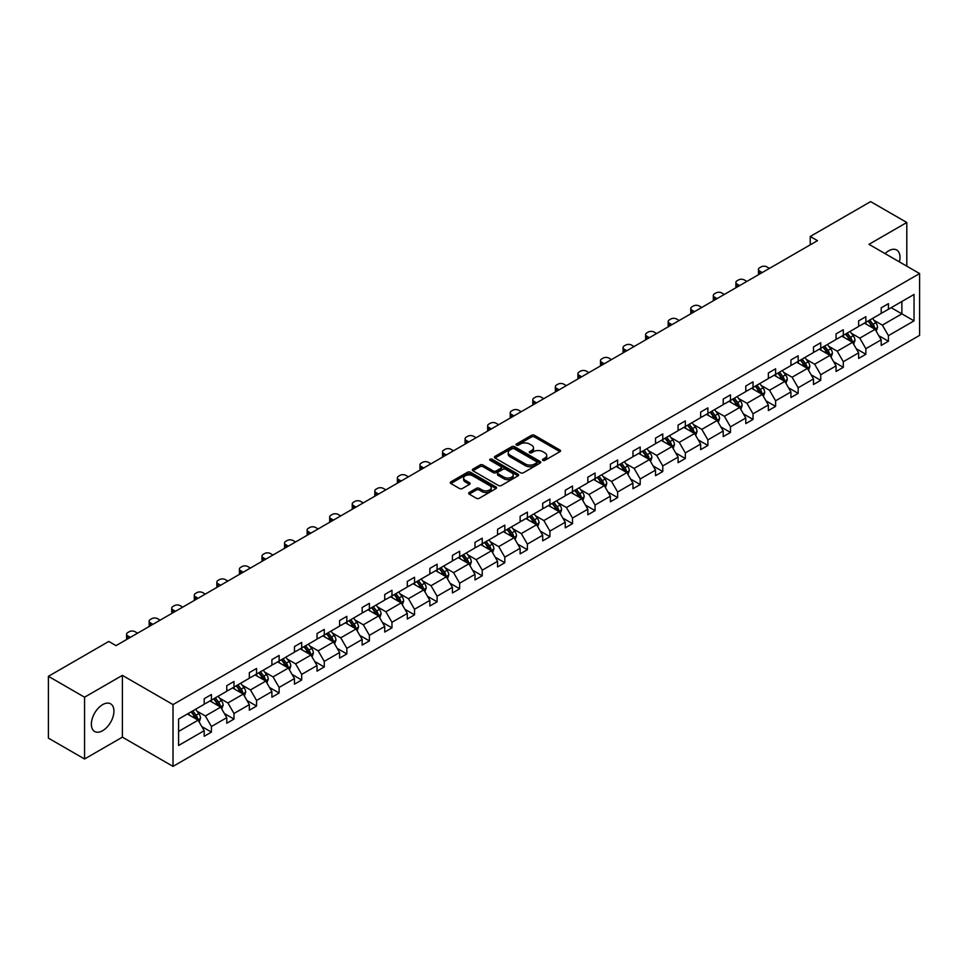 <?xml version="1.0" encoding="UTF-8"?>
<svg xmlns="http://www.w3.org/2000/svg" width="968" height="968" viewBox="0 0 968 968"><rect width="100%" height="100%" fill="white"/><g stroke="black" fill="none" stroke-linecap="round" stroke-linejoin="round"><path stroke-width="1.45" d="M542.879 460.369A1.404 0.811 0 0 0 544.863 460.369L559.952 451.657A2.009 1.162 0 0 0 560.545 450.834A2.009 1.162 0 0 0 559.952 450.023L534.396 435.261A2.009 1.162 0 0 0 531.553 435.261L516.464 443.973A1.404 0.811 0 0 0 518.461 445.123L520.409 443.997A6.425 3.715 0 0 1 529.496 443.997L531.626 445.219A6.425 3.715 0 0 1 533.513 447.845A6.425 3.715 0 0 1 531.626 450.471L529.678 451.596A1.404 0.811 0 0 0 531.662 452.746L533.61 451.62A6.425 3.715 0 0 1 542.697 451.62L544.827 452.842A6.425 3.715 0 0 1 546.714 455.468A6.425 3.715 0 0 1 544.827 458.094L542.879 459.219A1.404 0.811 0 0 0 542.879 460.369L542.879 459.219M102.644 730.695A15.96 9.208 120 0 0 113.075 716.622A15.96 9.208 120 0 0 110.63 703.845A15.96 9.208 120 0 0 102.644 704.631A15.96 9.208 120 0 0 92.226 718.692A15.96 9.208 120 0 0 94.67 731.481A15.96 9.208 120 0 0 102.644 730.695M899.393 261.892A15.96 9.208 120 0 0 896.695 250.01A15.96 9.208 120 0 0 888.721 250.797A15.96 9.208 120 0 0 885.055 253.616M469.226 492.482A2.009 1.162 0 0 0 468.633 493.305A2.009 1.162 0 0 0 469.226 494.128L476.389 498.266A2.009 1.162 0 0 0 479.233 498.266L495.991 488.586A2.009 1.162 0 0 0 496.572 487.763A2.009 1.162 0 0 0 495.991 486.952L470.424 472.19A2.009 1.162 0 0 0 467.592 472.19L450.834 481.87A2.009 1.162 0 0 0 450.241 482.681A2.009 1.162 0 0 0 450.834 483.504L459.498 488.501A2.009 1.162 0 0 0 462.341 488.501L469.504 484.363A2.009 1.162 0 0 0 470.097 483.552A2.009 1.162 0 0 0 469.504 482.729L465.209 480.249A5.372 3.098 0 0 1 463.636 478.059A5.372 3.098 0 0 1 466.951 475.191A5.372 3.098 0 0 1 472.808 475.857L489.639 485.573A5.372 3.098 0 0 1 491.212 487.763A5.372 3.098 0 0 1 487.896 490.631A5.372 3.098 0 0 1 482.04 489.965L479.233 488.344A2.009 1.162 0 0 0 476.389 488.344L469.226 492.482L469.226 494.128M122.392 675.361L84.567 697.202L48.4 676.317L48.4 738.124L84.567 758.997L122.392 737.156L173.018 766.39L173.018 704.595L122.392 675.361L122.392 737.156M906.798 266.164L906.798 222.483L868.974 244.323L919.6 273.557L173.018 704.595M906.798 222.483L870.631 201.61L810.24 236.47L810.24 244.831M48.4 676.317L108.791 641.445L116.027 645.632L817.476 240.657L810.24 236.47M520.554 472.771A2.009 1.162 0 0 0 523.398 472.771L540.144 463.091A2.009 1.162 0 0 0 540.737 462.268A2.009 1.162 0 0 0 540.144 461.458L514.589 446.696A2.009 1.162 0 0 0 511.745 446.696L494.999 456.376A2.009 1.162 0 0 0 494.406 457.186A2.009 1.162 0 0 0 494.999 458.009L520.554 472.771M490.655 460.671A1.404 0.811 0 0 1 492.083 460.865L518.037 475.857L501.315 485.512A2.009 1.162 0 0 1 498.472 485.512L472.916 470.763L480.08 466.649L480.08 464.979L472.916 469.117A2.009 1.162 0 0 0 472.324 469.94A2.009 1.162 0 0 0 472.916 470.763L472.916 469.117M480.08 466.649A2.009 1.162 0 0 1 482.923 466.649L482.923 464.979A2.009 1.162 0 0 0 480.08 464.979M482.923 464.979L493.293 470.968A2.009 1.162 0 0 0 496.124 470.968L500.892 468.222A2.009 1.162 0 0 0 501.472 467.399A2.009 1.162 0 0 0 500.892 466.576L490.098 460.344A1.404 0.811 0 0 1 492.083 459.195L518.061 474.199A2.009 1.162 0 0 1 518.654 475.022A2.009 1.162 0 0 1 518.061 475.845L518.061 474.199M84.567 697.202L84.567 758.997M178.596 719.079L204.2 704.293L204.2 698.702L211.423 694.528L211.423 700.118L226.766 691.273L226.766 685.671L233.99 681.496L233.99 687.099L249.333 678.241L249.333 672.639L256.556 668.465L256.556 674.067L271.899 665.21L271.899 659.619L279.123 655.445L279.123 661.035L294.466 652.178L294.466 646.588L301.689 642.413L301.689 648.003L317.032 639.158L317.032 633.556L324.268 629.381L324.268 634.984L339.599 626.127L339.599 620.524L346.834 616.35L346.834 621.952L362.165 613.095L362.165 607.505L369.401 603.33L369.401 608.92L384.732 600.063L384.732 594.473L391.967 590.298L391.967 595.889L407.298 587.044L407.298 581.441L414.534 577.267L414.534 582.869L429.865 574.012L429.865 568.41L437.1 564.235L437.1 569.837L452.431 560.98L452.431 555.39L459.667 551.216L459.667 556.806L474.998 547.948L474.998 542.358L482.233 538.184L482.233 543.774L497.564 534.929L497.564 529.327L504.8 525.152L504.8 530.754L520.131 521.897L520.131 516.295L527.366 512.12L527.366 517.723L542.697 508.865L542.697 503.275L549.933 499.101L549.933 504.691L565.264 495.834L565.264 490.244L572.499 486.069L572.499 491.659L587.83 482.814L587.83 477.212L595.066 473.037L595.066 478.64L610.397 469.782L610.397 464.18L617.632 460.006L617.632 465.608L632.963 456.751L632.963 451.161L640.199 446.986L640.199 452.576L655.53 443.719L655.53 438.129L662.765 433.954L662.765 439.545L678.096 430.7L678.096 425.097L685.332 420.923L685.332 426.525L700.663 417.668L700.663 412.065L707.898 407.891L707.898 413.493L723.229 404.636L723.229 399.046L730.465 394.871L730.465 400.462L745.796 391.604L745.796 386.014L753.031 381.84L753.031 387.43L768.362 378.585L768.362 372.983L775.598 368.808L775.598 374.41L790.929 365.553L790.929 359.951L798.164 355.776L798.164 361.379L813.495 352.521L813.495 346.931L820.731 342.757L820.731 348.347L836.062 339.49L836.062 333.899L843.297 329.725L843.297 335.315L858.628 326.47L858.628 320.868L865.864 316.693L865.864 322.284L881.195 313.438L881.195 307.836L888.43 303.662L888.43 309.264L914.034 294.478L914.034 320.868L888.43 335.654L888.43 341.244L881.195 345.419L881.195 339.829L865.864 348.686L865.864 354.276L858.628 358.45L858.628 352.86L843.297 361.705L843.297 367.308L836.062 371.482L836.062 365.892L820.731 374.737L820.731 380.339L813.495 384.514L813.495 378.911L798.164 387.769L798.164 393.359L790.929 397.533L790.929 391.943L775.598 400.8L775.598 406.391L768.362 410.565L768.362 404.975L753.031 413.82L753.031 419.422L745.796 423.597L745.796 418.007L730.465 426.852L730.465 432.454L723.229 436.629L723.229 431.026L707.898 439.883L707.898 445.474L700.663 449.648L700.663 444.058L685.332 452.915L685.332 458.505L678.096 462.68L678.096 457.09L662.765 465.935L662.765 471.537L655.53 475.711L655.53 470.121L640.199 478.966L640.199 484.569L632.963 488.743L632.963 483.141L617.632 491.998L617.632 497.588L610.397 501.763L610.397 496.173L595.066 505.03L595.066 510.62L587.83 514.794L587.83 509.204L572.499 518.049L572.499 523.652L565.264 527.826L565.264 522.236L549.933 531.081L549.933 536.683L542.697 540.858L542.697 535.256L527.366 544.113L527.366 549.703L520.131 553.877L520.131 548.287L504.8 557.144L504.8 562.735L497.564 566.909L497.564 561.319L482.233 570.164L482.233 575.766L474.998 579.941L474.998 574.351L459.667 583.196L459.667 588.798L452.431 592.973L452.431 587.37L437.1 596.227L437.1 601.818L429.865 605.992L429.865 600.402L414.534 609.259L414.534 614.849L407.298 619.024L407.298 613.434L391.967 622.279L391.967 627.881L384.732 632.056L384.732 626.465L369.401 635.31L369.401 640.913L362.165 645.087L362.165 639.485L346.834 648.342L346.834 653.932L339.599 658.107L339.599 652.517L324.268 661.374L324.268 666.964L317.032 671.139L317.032 665.548L301.689 674.394L301.689 679.996L294.466 684.17L294.466 678.58L279.123 687.425L279.123 693.028L271.899 697.202L271.899 691.6L256.556 700.457L256.556 706.047L249.333 710.234L249.333 704.631L233.99 713.489L233.99 719.079L226.766 723.253L226.766 717.663L211.423 726.508L211.423 732.11L204.2 736.285L204.2 730.695L178.596 745.469L178.596 719.079M173.018 766.39L919.6 335.364L919.6 273.557M209.983 700.953L220.692 707.136L205.349 715.993L196.976 711.153M205.349 715.993L211.423 726.508M220.692 707.136L226.766 717.663M204.2 702.962L205.349 703.627L211.423 700.118M232.55 687.933L243.258 694.104L227.916 702.962L219.542 698.122M227.916 702.962L233.99 713.489M243.258 694.104L249.333 704.631M226.766 689.93L227.916 690.595L233.99 687.099M255.116 674.902L265.825 681.085L250.482 689.93L242.109 685.102M250.482 689.93L256.556 700.457M265.825 681.085L271.899 691.6M249.333 676.898L250.482 677.576L256.556 674.067M277.683 661.87L288.391 668.053L273.049 676.898L264.675 672.07M273.049 676.898L279.123 687.425M288.391 668.053L294.466 678.58M271.899 663.879L273.049 664.544L279.123 661.035M300.249 648.838L310.958 655.021L295.615 663.879L287.242 659.039M295.615 663.879L301.689 674.394M310.958 655.021L317.032 665.548M294.466 650.847L295.615 651.512L301.689 648.003M322.816 635.819L333.524 641.99L318.182 650.847L309.808 646.007M318.182 650.847L324.268 661.374M333.524 641.99L339.599 652.517M317.032 637.815L318.182 638.481L324.268 634.984M345.382 622.787L356.091 628.97L340.748 637.815L332.375 632.987M340.748 637.815L346.834 648.342M356.091 628.97L362.165 639.485M339.599 624.784L340.748 625.461L346.834 621.952M367.949 609.755L378.657 615.938L363.315 624.784L354.941 619.956M363.315 624.784L369.401 635.31M378.657 615.938L384.732 626.465M362.165 611.764L363.315 612.429L369.401 608.92M390.515 596.724L401.224 602.907L385.881 611.764L377.508 606.924M385.881 611.764L391.967 622.279M401.224 602.907L407.298 613.434M384.732 598.732L385.881 599.398L391.967 595.889M413.082 583.704L423.79 589.875L408.448 598.732L400.074 593.892M408.448 598.732L414.534 609.259M423.79 589.875L429.865 600.402M407.298 585.701L408.448 586.366L414.534 582.869M435.648 570.672L446.357 576.855L431.014 585.701L422.641 580.873M431.014 585.701L437.1 596.227M446.357 576.855L452.431 587.37M429.865 572.669L431.014 573.346L437.1 569.837M458.215 557.641L468.923 563.824L453.581 572.669L445.207 567.841M453.581 572.669L459.667 583.196M468.923 563.824L474.998 574.351M452.431 559.649L453.581 560.315L459.667 556.806M480.781 544.609L491.49 550.792L476.147 559.649L467.774 554.809M476.147 559.649L482.233 570.164M491.49 550.792L497.564 561.319M474.998 546.617L476.147 547.283L482.233 543.774M503.348 531.589L514.056 537.76L498.714 546.617L490.34 541.778M498.714 546.617L504.8 557.144M514.056 537.76L520.131 548.287M497.564 533.586L498.714 534.251L504.8 530.754M525.914 518.558L536.623 524.741L521.28 533.586L512.907 528.758M521.28 533.586L527.366 544.113M536.623 524.741L542.697 535.256M520.131 520.554L521.28 521.232L527.366 517.723M548.481 505.526L559.189 511.709L543.847 520.554L535.473 515.726M543.847 520.554L549.933 531.081M559.189 511.709L565.264 522.236M542.697 507.534L543.847 508.2L549.933 504.691M571.047 492.494L581.756 498.677L566.413 507.534L558.04 502.694M566.413 507.534L572.499 518.049M581.756 498.677L587.83 509.204M565.264 494.503L566.413 495.168L572.499 491.659M593.614 479.475L604.322 485.646L588.98 494.503L580.606 489.663M588.98 494.503L595.066 505.03M604.322 485.646L610.397 496.173M587.83 481.471L588.98 482.137L595.066 478.64M616.18 466.443L626.889 472.626L611.546 481.471L603.185 476.643M611.546 481.471L617.632 491.998M626.889 472.626L632.963 483.141M610.397 468.439L611.546 469.117L617.632 465.608M638.747 453.411L649.455 459.594L634.113 468.439L625.751 463.611M634.113 468.439L640.199 478.966M649.455 459.594L655.53 470.121M632.963 455.42L634.113 456.085L640.199 452.576M661.313 440.379L672.022 446.563L656.679 455.42L648.318 450.58M656.679 455.42L662.765 465.935M672.022 446.563L678.096 457.09M655.53 442.388L656.679 443.054L662.765 439.545M683.88 427.36L694.588 433.531L679.246 442.388L670.885 437.548M679.246 442.388L685.332 452.915M694.588 433.531L700.663 444.058M678.096 429.356L679.246 430.022L685.332 426.525M706.446 414.328L717.155 420.511L701.812 429.356L693.451 424.529M701.812 429.356L707.898 439.883M717.155 420.511L723.229 431.026M700.663 416.325L701.812 417.002L707.898 413.493M729.013 401.296L739.721 407.48L724.391 416.325L716.017 411.497M724.391 416.325L730.465 426.852M739.721 407.48L745.796 418.007M723.229 403.305L724.391 403.971L730.465 400.462M751.579 388.265L762.288 394.448L746.957 403.305L738.584 398.465M746.957 403.305L753.031 413.82M762.288 394.448L768.362 404.975M745.796 390.273L746.957 390.939L753.031 387.43M774.146 375.245L784.854 381.416L769.524 390.273L761.15 385.433M769.524 390.273L775.598 400.8M784.854 381.416L790.929 391.943M768.362 377.242L769.524 377.907L775.598 374.41M796.712 362.214L807.421 368.397L792.09 377.242L783.717 372.414M792.09 377.242L798.164 387.769M807.421 368.397L813.495 378.911M790.929 364.21L792.09 364.888L798.164 361.379M819.279 349.182L829.987 355.365L814.657 364.21L806.284 359.382M814.657 364.21L820.731 374.737M829.987 355.365L836.062 365.892M813.495 351.19L814.657 351.856L820.731 348.347M841.845 336.15L852.554 342.333L837.223 351.19L828.85 346.35M837.223 351.19L843.297 361.705M852.554 342.333L858.628 352.86M836.062 338.159L837.223 338.824L843.297 335.315M864.412 323.13L875.12 329.301L859.79 338.159L851.416 333.319M859.79 338.159L865.864 348.686M875.12 329.301L881.195 339.829M858.628 325.127L859.79 325.793L865.864 322.284M891.177 307.679L901.874 313.85L882.356 325.127L873.983 320.299M882.356 325.127L888.43 335.654M914.034 320.868L901.874 313.85L901.874 301.496L914.034 294.478M881.195 312.095L882.356 312.773L888.43 309.264M178.596 731.445L198.125 720.168L187.417 713.985M198.125 720.168L204.2 730.695M878.811 335.69L888.43 341.244M856.244 348.722L865.864 354.276M833.678 361.754L843.297 367.308M811.111 374.785L820.731 380.339M788.545 387.805L798.164 393.359M765.978 400.837L775.598 406.391M743.412 413.868L753.031 419.422M720.845 426.9L730.465 432.454M698.279 439.92L707.898 445.474M675.712 452.951L685.332 458.505M653.146 465.983L662.765 471.537M630.579 479.015L640.199 484.569M608.013 492.034L617.632 497.588M585.446 505.066L595.066 510.62M562.88 518.098L572.499 523.652M540.313 531.13L549.933 536.683M517.747 544.149L527.366 549.703M495.18 557.181L504.8 562.735M472.614 570.212L482.233 575.766M450.047 583.244L459.667 588.798M427.481 596.264L437.1 601.818M404.914 609.295L414.534 614.849M382.348 622.327L391.967 627.881M359.781 635.359L369.401 640.913M337.215 648.379L346.834 653.932M314.636 661.41L324.268 666.964M292.07 674.442L301.689 679.996M269.503 687.474L279.123 693.028M246.937 700.493L256.556 706.047M224.37 713.525L233.99 719.079M201.804 726.557L211.423 732.11M543.447 460.562L544.827 459.764A6.425 3.715 0 0 0 546.714 457.138L546.714 455.468M533.513 447.845L533.513 449.515A6.425 3.715 0 0 1 531.626 452.141L530.234 452.939M559.928 451.669L534.396 436.931A2.009 1.162 0 0 0 531.553 436.931L517.033 445.316M540.12 463.103L514.589 448.365A2.009 1.162 0 0 0 511.745 448.365L495.023 458.021M536.599 462.849A1.404 0.811 0 0 0 536.599 461.7L514.165 448.753A1.404 0.811 0 0 0 512.169 448.753L510.112 449.939A6.425 3.715 0 0 0 508.236 452.564A6.425 3.715 0 0 0 510.112 455.178L525.455 464.035A6.425 3.715 0 0 0 534.542 464.035L536.599 462.849L536.599 464.519A1.404 0.811 0 0 0 537.01 463.938L537.01 462.268M508.236 452.564L508.236 454.234A6.425 3.715 0 0 0 510.112 456.848L510.112 455.178M536.599 464.519L534.542 465.705A6.425 3.715 0 0 1 525.455 465.705L510.112 456.848M482.923 466.649L493.293 472.638A2.009 1.162 0 0 0 496.124 472.638L500.892 469.891A2.009 1.162 0 0 0 501.472 469.069L501.472 467.399M504.05 477.176A5.372 3.098 0 0 0 509.894 477.841A5.372 3.098 0 0 0 513.209 474.986A5.372 3.098 0 0 0 511.636 472.783L505.719 469.359A2.009 1.162 0 0 0 502.876 469.359L498.121 472.106A2.009 1.162 0 0 0 497.528 472.928A2.009 1.162 0 0 0 498.121 473.751L504.05 477.176L504.05 478.845A5.372 3.098 0 0 0 509.894 479.511A5.372 3.098 0 0 0 513.209 476.655L513.209 474.986M497.528 472.928L497.528 474.598A2.009 1.162 0 0 0 498.121 475.421L498.121 473.751M504.05 478.845L498.121 475.421M491.212 487.763L491.212 489.445A5.372 3.098 0 0 1 487.896 492.301A5.372 3.098 0 0 1 482.04 491.635L479.233 490.014A2.009 1.162 0 0 0 476.389 490.014L469.25 494.14M463.636 478.059L463.636 479.729A5.372 3.098 0 0 0 465.209 481.919L465.209 480.249M469.504 482.729L469.504 484.363L465.209 481.919M495.991 486.952L495.991 488.586L470.424 473.86A2.009 1.162 0 0 0 467.592 473.86L450.858 483.516L450.834 481.87M876.221 331.213L877.553 327.365A5.421 3.134 -120 0 0 875.822 322.755L872.567 318.411M762.215 272.553L759.65 271.076A4.09 2.359 -0 0 1 758.452 269.406A4.09 2.359 -0 0 1 759.65 267.737L761.102 266.902A4.09 2.359 -0 0 1 766.886 266.902L769.439 268.378M866.747 324.474L865.331 322.586M758.791 274.525A4.09 2.359 180 0 1 758.452 273.581L758.452 269.406M874.322 328.842L874.624 327.595A5.421 3.134 -120 0 0 873.063 324.341L869.821 319.997M868.465 320.783L872.035 325.563A2.759 1.597 60 0 1 872.543 326.397L874.624 327.595M868.09 321.001L871.333 325.345A5.421 3.134 60 0 1 872.688 327.898M853.655 344.233L854.986 340.397A5.421 3.134 -120 0 0 853.256 335.775L850.001 331.443M739.649 285.584L737.084 284.108A4.09 2.359 -0 0 1 735.886 282.438A4.09 2.359 -0 0 1 737.084 280.768L738.536 279.933A4.09 2.359 -0 0 1 744.319 279.933L746.872 281.41M844.181 337.505L842.765 335.618M736.225 287.556A4.09 2.359 180 0 1 735.886 286.613L735.886 282.438M851.755 341.873L852.058 340.627A5.421 3.134 -120 0 0 850.497 337.372L847.254 333.028M845.899 333.815L849.468 338.582A2.759 1.597 60 0 1 849.977 339.429L852.058 340.627M845.524 334.033L848.767 338.364A5.421 3.134 60 0 1 850.122 340.93M831.088 357.265L832.42 353.429A5.421 3.134 -120 0 0 830.689 348.807L827.434 344.475M717.082 298.616L714.517 297.14A4.09 2.359 -0 0 1 713.319 295.47A4.09 2.359 -0 0 1 714.517 293.788L715.969 292.953A4.09 2.359 -0 0 1 721.753 292.953L724.306 294.441M821.614 350.525L820.198 348.649M713.658 300.588A4.09 2.359 180 0 1 713.319 299.644L713.319 295.47M829.189 354.905L829.491 353.659A5.421 3.134 -120 0 0 827.93 350.392L824.688 346.06M823.332 346.846L826.902 351.614A2.759 1.597 60 0 1 827.41 352.449L829.491 353.659M822.957 347.064L826.2 351.396A5.421 3.134 60 0 1 827.555 353.961M808.522 370.296L809.853 366.449A5.421 3.134 -120 0 0 808.123 361.838L804.868 357.507M694.516 311.635L691.951 310.159A4.09 2.359 -0 0 1 690.753 308.489A4.09 2.359 -0 0 1 691.951 306.82L693.403 305.985A4.09 2.359 -0 0 1 699.186 305.985L701.74 307.461M799.048 363.557L797.632 361.681M691.091 313.608A4.09 2.359 180 0 1 690.753 312.664L690.753 308.489M806.622 367.925L806.925 366.69A5.421 3.134 -120 0 0 805.364 363.423L802.121 359.092M800.766 359.878L804.335 364.646A2.759 1.597 60 0 1 804.844 365.481L806.925 366.69M800.391 360.096L803.634 364.428A5.421 3.134 60 0 1 804.989 366.981M785.955 383.328L787.286 379.48A5.421 3.134 -120 0 0 785.556 374.87L782.301 370.526M671.949 324.667L669.384 323.191A4.09 2.359 -0 0 1 668.186 321.521A4.09 2.359 -0 0 1 669.384 319.851L670.836 319.016A4.09 2.359 -0 0 1 676.62 319.016L679.173 320.493M776.481 376.588L775.065 374.701M668.525 326.639A4.09 2.359 180 0 1 668.186 325.696L668.186 321.521M784.056 380.956L784.358 379.71A5.421 3.134 -120 0 0 782.797 376.455L779.555 372.111M778.199 372.898L781.769 377.677A2.759 1.597 60 0 1 782.277 378.512L784.358 379.71M777.824 373.116L781.067 377.459A5.421 3.134 60 0 1 782.422 380.013M763.389 396.348L764.72 392.512A5.421 3.134 -120 0 0 762.99 387.89L759.735 383.558M649.383 337.699L646.818 336.223A4.09 2.359 -0 0 1 645.62 334.553A4.09 2.359 -0 0 1 646.818 332.883L648.27 332.048A4.09 2.359 -0 0 1 654.053 332.048L656.606 333.524M753.915 389.62L752.499 387.732M645.958 339.671A4.09 2.359 180 0 1 645.62 338.727L645.62 334.553M761.489 393.988L761.792 392.742A5.421 3.134 -120 0 0 760.231 389.487L756.988 385.143M755.633 385.929L759.202 390.697A2.759 1.597 60 0 1 759.711 391.544L761.792 392.742M755.258 386.147L758.501 390.479A5.421 3.134 60 0 1 759.856 393.044M740.822 409.379L742.154 405.544A5.421 3.134 -120 0 0 740.423 400.921L737.168 396.59M626.816 350.731L624.251 349.254A4.09 2.359 -0 0 1 623.053 347.585A4.09 2.359 -0 0 1 624.251 345.903L625.703 345.068A4.09 2.359 -0 0 1 631.487 345.068L634.04 346.556M731.348 402.64L729.933 400.764M623.392 352.703A4.09 2.359 180 0 1 623.053 351.759L623.053 347.585M738.923 407.02L739.225 405.774A5.421 3.134 -120 0 0 737.664 402.506L734.422 398.175M733.066 398.961L736.636 403.729A2.759 1.597 60 0 1 737.144 404.564L739.225 405.774M732.691 399.179L735.934 403.511A5.421 3.134 60 0 1 737.289 406.076M718.256 422.411L719.587 418.563A5.421 3.134 -120 0 0 717.857 413.953L714.602 409.621M604.25 363.75L601.685 362.274A4.09 2.359 -0 0 1 600.487 360.604A4.09 2.359 -0 0 1 601.685 358.934L603.137 358.099A4.09 2.359 -0 0 1 608.92 358.099L611.474 359.576M708.782 415.671L707.366 413.796M600.826 365.722A4.09 2.359 180 0 1 600.487 364.779L600.487 360.604M716.356 420.039L716.659 418.805A5.421 3.134 -120 0 0 715.098 415.538L711.855 411.206M710.5 411.993L714.069 416.76A2.759 1.597 60 0 1 714.578 417.595L716.659 418.805M710.125 412.211L713.368 416.542A5.421 3.134 60 0 1 714.723 419.096M695.69 435.443L697.02 431.595A5.421 3.134 -120 0 0 695.29 426.985L692.035 422.641M581.683 376.782L579.118 375.306A4.09 2.359 -0 0 1 577.92 373.636A4.09 2.359 -0 0 1 579.118 371.966L580.57 371.131A4.09 2.359 -0 0 1 586.354 371.131L588.907 372.607M686.215 428.703L684.8 426.815M578.259 378.754A4.09 2.359 180 0 1 577.92 377.81L577.92 373.636M693.79 433.071L694.092 431.825A5.421 3.134 -120 0 0 692.531 428.57L689.289 424.226M687.933 425.012L691.503 429.792A2.759 1.597 60 0 1 692.011 430.627L694.092 431.825M687.558 425.23L690.801 429.574A5.421 3.134 60 0 1 692.156 432.127M673.123 448.462L674.454 444.627A5.421 3.134 -120 0 0 672.724 440.004L669.469 435.673M559.117 389.814L556.552 388.337A4.09 2.359 -0 0 1 555.354 386.668A4.09 2.359 -0 0 1 556.552 384.998L558.004 384.163A4.09 2.359 -0 0 1 563.787 384.163L566.341 385.639M663.649 441.735L662.233 439.847M555.692 391.786A4.09 2.359 180 0 1 555.354 390.842L555.354 386.668M671.223 446.103L671.526 444.856A5.421 3.134 -120 0 0 669.965 441.602L666.722 437.258M665.367 438.044L668.936 442.812A2.759 1.597 60 0 1 669.445 443.659L671.526 444.856M664.992 438.262L668.235 442.594A5.421 3.134 60 0 1 669.59 445.159M650.556 461.494L651.887 457.658A5.421 3.134 -120 0 0 650.157 453.036L646.902 448.704M536.55 402.845L533.985 401.369A4.09 2.359 -0 0 1 532.787 399.699A4.09 2.359 -0 0 1 533.985 398.017L535.437 397.183A4.09 2.359 -0 0 1 541.221 397.183L543.774 398.671M641.082 454.754L639.666 452.879M533.126 404.818A4.09 2.359 180 0 1 532.787 403.874L532.787 399.699M648.657 459.134L648.959 457.888A5.421 3.134 -120 0 0 647.398 454.621L644.156 450.289M642.8 451.076L646.37 455.843A2.759 1.597 60 0 1 646.878 456.678L648.959 457.888M642.425 451.294L645.668 455.625A5.421 3.134 60 0 1 647.023 458.191M627.99 474.526L629.321 470.678A5.421 3.134 -120 0 0 627.591 466.068L624.336 461.736M513.984 415.865L511.419 414.389A4.09 2.359 -0 0 1 510.221 412.719A4.09 2.359 -0 0 1 511.419 411.049L512.871 410.214A4.09 2.359 -0 0 1 518.654 410.214L521.207 411.69M618.516 467.786L617.1 465.911M510.559 417.849A4.09 2.359 180 0 1 510.221 416.893L510.221 412.719M626.09 472.154L626.393 470.92A5.421 3.134 -120 0 0 624.832 467.653L621.589 463.321M620.234 464.108L623.803 468.875A2.759 1.597 60 0 1 624.312 469.71L626.393 470.92M619.859 464.325L623.102 468.657A5.421 3.134 60 0 1 624.457 471.21M605.423 487.557L606.755 483.71A5.421 3.134 -120 0 0 605.024 479.099L601.769 474.756M491.417 428.897L488.852 427.42A4.09 2.359 -0 0 1 487.654 425.751A4.09 2.359 -0 0 1 488.852 424.081L490.304 423.246A4.09 2.359 -0 0 1 496.088 423.246L498.641 424.722M595.949 480.818L594.534 478.93M487.993 430.869A4.09 2.359 180 0 1 487.654 429.925L487.654 425.751M603.524 485.186L603.826 483.939A5.421 3.134 -120 0 0 602.265 480.685L599.023 476.341M597.667 477.127L601.237 481.907A2.759 1.597 60 0 1 601.745 482.742L603.826 483.939M597.292 477.345L600.535 481.689A5.421 3.134 60 0 1 601.89 484.242M582.857 500.577L584.176 496.741A5.421 3.134 -120 0 0 582.458 492.119L579.203 487.787M468.851 441.928L466.286 440.452A4.09 2.359 -0 0 1 465.088 438.782A4.09 2.359 -0 0 1 466.286 437.113L467.738 436.278A4.09 2.359 -0 0 1 473.521 436.278L476.075 437.754M573.383 493.849L571.967 491.962M465.426 443.901A4.09 2.359 180 0 1 465.088 442.957L465.088 438.782M580.957 498.217L581.26 496.971A5.421 3.134 -120 0 0 579.699 493.716L576.456 489.372M575.101 490.159L578.67 494.926A2.759 1.597 60 0 1 579.179 495.773L581.26 496.971M574.726 490.377L577.969 494.709A5.421 3.134 60 0 1 579.324 497.274M560.29 513.609L561.609 509.773A5.421 3.134 -120 0 0 559.891 505.151L556.636 500.819M446.284 454.96L443.719 453.484A4.09 2.359 -0 0 1 442.521 451.814A4.09 2.359 -0 0 1 443.719 450.132L445.171 449.297A4.09 2.359 -0 0 1 450.955 449.297L453.508 450.786M550.816 506.869L549.4 504.994M442.86 456.932A4.09 2.359 180 0 1 442.521 455.988L442.521 451.814M558.391 511.249L558.693 510.003A5.421 3.134 -120 0 0 557.132 506.736L553.89 502.404M552.534 503.191L556.104 507.958A2.759 1.597 60 0 1 556.612 508.793L558.693 510.003M552.147 503.408L555.402 507.74A5.421 3.134 60 0 1 556.757 510.305M537.724 526.64L539.043 522.793A5.421 3.134 -120 0 0 537.325 518.183L534.07 513.851M423.718 467.98L421.153 466.503A4.09 2.359 -0 0 1 419.955 464.834A4.09 2.359 -0 0 1 421.153 463.164L422.605 462.329A4.09 2.359 -0 0 1 428.388 462.329L430.941 463.805M528.25 519.901L526.834 518.025M420.293 469.964A4.09 2.359 180 0 1 419.955 469.008L419.955 464.834M535.824 524.269L536.127 523.035A5.421 3.134 -120 0 0 534.566 519.768L531.323 515.436M529.968 516.222L533.537 520.99A2.759 1.597 60 0 1 534.046 521.825L536.127 523.035M529.581 516.44L532.836 520.772A5.421 3.134 60 0 1 534.191 523.325M515.158 539.672L516.476 535.824A5.421 3.134 -120 0 0 514.758 531.214L511.503 526.87M401.151 481.011L398.586 479.535A4.09 2.359 -0 0 1 397.388 477.865A4.09 2.359 -0 0 1 398.586 476.195L400.038 475.361A4.09 2.359 -0 0 1 405.822 475.361L408.375 476.837M505.683 532.932L504.267 531.045M397.727 482.984A4.09 2.359 180 0 1 397.388 482.04L397.388 477.865M513.258 537.3L513.56 536.054A5.421 3.134 -120 0 0 511.999 532.799L508.757 528.467M507.401 529.242L510.971 534.021A2.759 1.597 60 0 1 511.479 534.856L513.56 536.054M507.014 529.46L510.269 533.804A5.421 3.134 60 0 1 511.624 536.357M492.591 552.692L493.91 548.856A5.421 3.134 -120 0 0 492.18 544.234L488.937 539.902M378.585 494.043L376.02 492.567A4.09 2.359 -0 0 1 374.822 490.897A4.09 2.359 -0 0 1 376.02 489.227L377.472 488.392A4.09 2.359 -0 0 1 383.255 488.392L385.809 489.869M483.117 545.964L481.701 544.077M375.161 496.015A4.09 2.359 180 0 1 374.822 495.071L374.822 490.897M490.691 550.332L490.994 549.086A5.421 3.134 -120 0 0 489.433 545.831L486.19 541.487M484.835 542.274L488.404 547.041A2.759 1.597 60 0 1 488.913 547.888L490.994 549.086M484.448 542.491L487.703 546.823A5.421 3.134 60 0 1 489.058 549.388M470.024 565.723L471.343 561.888A5.421 3.134 -120 0 0 469.613 557.265L466.37 552.934M356.018 507.075L353.453 505.599A4.09 2.359 -0 0 1 352.255 503.929A4.09 2.359 -0 0 1 353.453 502.259L354.905 501.412A4.09 2.359 -0 0 1 360.689 501.412L363.242 502.9M460.55 558.984L459.134 557.108M352.594 509.047A4.09 2.359 180 0 1 352.255 508.103L352.255 503.929M468.125 563.364L468.427 562.118A5.421 3.134 -120 0 0 466.866 558.851L463.624 554.519M462.268 555.305L465.838 560.073A2.759 1.597 60 0 1 466.346 560.908L468.427 562.118M461.881 555.523L465.136 559.855A5.421 3.134 60 0 1 466.491 562.42M447.458 578.755L448.777 574.907A5.421 3.134 -120 0 0 447.047 570.297L443.804 565.965M333.452 520.094L330.887 518.618A4.09 2.359 -0 0 1 329.689 516.948A4.09 2.359 -0 0 1 330.887 515.279L332.339 514.444A4.09 2.359 -0 0 1 338.122 514.444L340.675 515.92M437.984 572.015L436.568 570.14M330.027 522.079A4.09 2.359 180 0 1 329.689 521.123L329.689 516.948M445.558 576.384L445.861 575.149A5.421 3.134 -120 0 0 444.3 571.882L441.057 567.55M439.702 568.337L443.271 573.104A2.759 1.597 60 0 1 443.78 573.939L445.861 575.149M439.315 568.555L442.57 572.887A5.421 3.134 60 0 1 443.925 575.44M424.891 591.787L426.21 587.939A5.421 3.134 -120 0 0 424.48 583.329L421.237 578.985M310.885 533.126L308.32 531.65A4.09 2.359 -0 0 1 307.122 529.98A4.09 2.359 -0 0 1 308.32 528.31L309.772 527.475A4.09 2.359 -0 0 1 315.556 527.475L318.109 528.952M415.417 585.047L414.001 583.159M307.461 535.098A4.09 2.359 180 0 1 307.122 534.154L307.122 529.98M422.992 589.415L423.294 588.169A5.421 3.134 -120 0 0 421.733 584.914L418.491 580.582M417.135 581.357L420.705 586.136A2.759 1.597 60 0 1 421.213 586.971L423.294 588.169M416.748 581.574L420.003 585.918A5.421 3.134 60 0 1 421.358 588.471M402.325 604.806L403.644 600.971A5.421 3.134 -120 0 0 401.914 596.349L398.671 592.017M288.319 546.158L285.754 544.681A4.09 2.359 -0 0 1 284.556 543.012A4.09 2.359 -0 0 1 285.754 541.342L287.206 540.507A4.09 2.359 -0 0 1 292.989 540.507L295.543 541.983M392.851 598.079L391.435 596.191M284.894 548.13A4.09 2.359 180 0 1 284.556 547.186L284.556 543.012M400.425 602.447L400.728 601.201A5.421 3.134 -120 0 0 399.167 597.946L395.924 593.602M394.569 594.388L398.138 599.156A2.759 1.597 60 0 1 398.647 600.003L400.728 601.201M394.182 594.606L397.437 598.938A5.421 3.134 60 0 1 398.792 601.503M379.759 617.838L381.077 614.002A5.421 3.134 -120 0 0 379.347 609.38L376.104 605.048M265.752 559.189L263.187 557.713A4.09 2.359 -0 0 1 261.989 556.043A4.09 2.359 -0 0 1 263.187 554.374L264.639 553.527A4.09 2.359 -0 0 1 270.423 553.527L272.976 555.015M370.284 611.098L368.869 609.223M262.328 561.162A4.09 2.359 180 0 1 261.989 560.218L261.989 556.043M377.859 615.479L378.161 614.232A5.421 3.134 -120 0 0 376.6 610.965L373.358 606.634M372.002 607.42L375.572 612.187A2.759 1.597 60 0 1 376.08 613.022L378.161 614.232M371.615 607.638L374.87 611.97A5.421 3.134 60 0 1 376.213 614.535M357.192 630.87L358.511 627.022A5.421 3.134 -120 0 0 356.781 622.412L353.538 618.08M243.186 572.209L240.621 570.733A4.09 2.359 -0 0 1 239.423 569.063A4.09 2.359 -0 0 1 240.621 567.393L242.073 566.558A4.09 2.359 -0 0 1 247.856 566.558L250.409 568.034M347.718 624.13L346.302 622.255M239.762 574.193A4.09 2.359 180 0 1 239.423 573.237L239.423 569.063M355.28 628.498L355.595 627.264A5.421 3.134 -120 0 0 354.034 623.997L350.791 619.665M349.436 620.452L353.005 625.219A2.759 1.597 60 0 1 353.514 626.054L355.595 627.264M349.049 620.67L352.304 625.001A5.421 3.134 60 0 1 353.647 627.554M334.613 643.901L335.944 640.054A5.421 3.134 -120 0 0 334.214 635.444L330.971 631.1M220.619 585.241L218.054 583.764A4.09 2.359 -0 0 1 216.856 582.095A4.09 2.359 -0 0 1 218.054 580.425L219.506 579.59A4.09 2.359 -0 0 1 225.29 579.59L227.843 581.066M325.151 637.162L323.736 635.274M217.195 587.213A4.09 2.359 180 0 1 216.856 586.269L216.856 582.095M332.714 641.53L333.028 640.284A5.421 3.134 -120 0 0 331.467 637.029L328.225 632.697M326.869 633.471L330.439 638.251A2.759 1.597 60 0 1 330.947 639.086L333.028 640.284M326.482 633.689L329.737 638.033A5.421 3.134 60 0 1 331.08 640.586M312.047 656.921L313.378 653.085A5.421 3.134 -120 0 0 311.648 648.463L308.405 644.131M198.053 598.272L195.488 596.796A4.09 2.359 -0 0 1 194.29 595.126A4.09 2.359 -0 0 1 195.488 593.457L196.94 592.622A4.09 2.359 -0 0 1 202.723 592.622L205.276 594.098M302.585 650.193L301.169 648.306M194.628 600.245A4.09 2.359 180 0 1 194.29 599.301L194.29 595.126M310.147 654.562L310.462 653.315A5.421 3.134 -120 0 0 308.901 650.06L305.658 645.716M304.303 646.503L307.872 651.27A2.759 1.597 60 0 1 308.381 652.117L310.462 653.315M303.916 646.721L307.171 651.053A5.421 3.134 60 0 1 308.514 653.618M289.48 669.953L290.811 666.117A5.421 3.134 -120 0 0 289.081 661.495L285.838 657.163M175.486 611.304L172.921 609.828A4.09 2.359 -0 0 1 171.723 608.158A4.09 2.359 -0 0 1 172.921 606.488L174.373 605.641A4.09 2.359 -0 0 1 180.157 605.641L182.71 607.13M280.018 663.213L278.602 661.338M172.062 613.276A4.09 2.359 180 0 1 171.723 612.333L171.723 608.158M287.581 667.593L287.895 666.347A5.421 3.134 -120 0 0 286.334 663.08L283.092 658.748M281.736 659.535L285.306 664.302A2.759 1.597 60 0 1 285.814 665.137L287.895 666.347M281.349 659.752L284.604 664.084A5.421 3.134 60 0 1 285.947 666.649M266.914 682.985L268.245 679.137A5.421 3.134 -120 0 0 266.515 674.527L263.272 670.195M152.92 624.336L150.355 622.847A4.09 2.359 -0 0 1 149.157 621.178A4.09 2.359 -0 0 1 150.355 619.508L151.807 618.673A4.09 2.359 -0 0 1 157.59 618.673L160.143 620.149M257.452 676.245L256.036 674.369M149.495 626.308A4.09 2.359 180 0 1 149.157 625.352L149.157 621.178M265.014 680.613L265.329 679.379A5.421 3.134 -120 0 0 263.768 676.112L260.525 671.78M259.17 672.566L262.739 677.334A2.759 1.597 60 0 1 263.248 678.169L265.329 679.379M258.783 672.784L262.038 677.116A5.421 3.134 60 0 1 263.381 679.669M244.347 696.016L245.678 692.168A5.421 3.134 -120 0 0 243.948 687.558L240.705 683.214M130.353 637.355L127.788 635.879A4.09 2.359 -0 0 1 126.59 634.209A4.09 2.359 -0 0 1 127.788 632.54L129.24 631.705A4.09 2.359 -0 0 1 135.024 631.705L137.577 633.181M234.885 689.276L233.469 687.389M126.929 639.328A4.09 2.359 180 0 1 126.59 638.384L126.59 634.209M242.448 693.645L242.762 692.398A5.421 3.134 -120 0 0 241.201 689.143L237.959 684.812M236.603 685.586L240.173 690.365A2.759 1.597 60 0 1 240.681 691.2L242.762 692.398M236.216 685.804L239.471 690.148A5.421 3.134 60 0 1 240.814 692.701M221.781 709.036L223.112 705.2A5.421 3.134 -120 0 0 221.382 700.578L218.139 696.246M212.319 702.308L210.903 700.421M219.881 706.676L220.196 705.43A5.421 3.134 -120 0 0 218.635 702.175L215.392 697.831M214.037 698.618L217.606 703.385A2.759 1.597 60 0 1 218.102 704.232L220.196 705.43M213.65 698.835L216.905 703.167A5.421 3.134 60 0 1 218.248 705.732M199.214 722.067L200.545 718.232A5.421 3.134 -120 0 0 198.815 713.61L195.572 709.278M189.752 715.328L188.337 713.452M197.315 719.708L197.629 718.462A5.421 3.134 -120 0 0 196.068 715.195L192.826 710.863M191.47 711.649L195.04 716.417A2.759 1.597 60 0 1 195.536 717.252L197.629 718.462M191.083 711.867L194.338 716.199A5.421 3.134 60 0 1 195.681 718.764M544.827 459.764L544.827 458.094M529.678 452.746L529.678 451.596M531.626 452.141L531.626 450.471M516.464 445.123L516.464 443.973M531.553 436.931L531.553 435.261M534.396 436.931L534.396 435.261M559.952 451.657L559.952 450.023M494.999 458.009L494.999 456.376M511.745 448.365L511.745 446.696M514.589 448.365L514.589 446.696M540.144 463.091L540.144 461.458M525.455 465.705L525.455 464.035M534.542 465.705L534.542 464.035M493.293 472.638L493.293 470.968M496.124 472.638L496.124 470.968M500.892 469.891L500.892 468.222M492.083 460.865L492.083 459.195M476.389 490.014L476.389 488.344M479.233 490.014L479.233 488.344M482.04 491.635L482.04 489.965M467.592 473.86L467.592 472.19M470.424 473.86L470.424 472.19M759.65 271.076L759.65 274.029M874.733 329.084L877.516 327.474M873.063 324.341L875.822 322.755M869.796 326.228L871.333 325.345M737.084 284.108L737.084 287.06M852.167 342.103L854.95 340.506M850.497 337.372L853.256 335.775M847.23 339.26L848.767 338.364M714.517 297.14L714.517 300.092M829.588 355.135L832.383 353.526M827.93 350.392L830.689 348.807M824.663 352.291L826.2 351.396M691.951 310.159L691.951 313.124M807.022 368.167L809.817 366.557M805.364 363.423L808.123 361.838M802.097 365.311L803.634 364.428M669.384 323.191L669.384 326.143M784.455 381.198L787.25 379.589M782.797 376.455L785.556 374.87M779.53 378.343L781.067 377.459M646.818 336.223L646.818 339.175M761.889 394.218L764.684 392.621M760.231 389.487L762.99 387.89M756.964 391.374L758.501 390.479M624.251 349.254L624.251 352.207M739.322 407.25L742.117 405.64M737.664 402.506L740.423 400.921M734.397 404.406L735.934 403.511M601.685 362.274L601.685 365.239M716.756 420.281L719.551 418.672M715.098 415.538L717.857 413.953M711.831 417.426L713.368 416.542M579.118 375.306L579.118 378.258M694.189 433.313L696.984 431.704M692.531 428.57L695.29 426.985M689.264 430.457L690.801 429.574M556.552 388.337L556.552 391.29M671.623 446.333L674.418 444.736M669.965 441.602L672.724 440.004M666.698 443.489L668.235 442.594M533.985 401.369L533.985 404.321M649.056 459.364L651.851 457.755M647.398 454.621L650.157 453.036M644.131 456.521L645.668 455.625M511.419 414.389L511.419 417.353M626.49 472.396L629.285 470.787M624.832 467.653L627.591 466.068M621.565 469.541L623.102 468.657M488.852 427.42L488.852 430.373M603.923 485.428L606.718 483.819M602.265 480.685L605.024 479.099M598.998 482.572L600.535 481.689M466.286 440.452L466.286 443.404M581.357 498.447L584.152 496.85M579.699 493.716L582.458 492.119M576.432 495.604L577.969 494.709M443.719 453.484L443.719 456.436M558.79 511.479L561.585 509.87M557.132 506.736L559.891 505.151M553.853 508.636L555.402 507.74M421.153 466.503L421.153 469.468M536.224 524.511L539.019 522.901M534.566 519.768L537.325 518.183M531.287 521.655L532.836 520.772M398.586 479.535L398.586 482.488M513.657 537.543L516.452 535.933M511.999 532.799L514.758 531.214M508.72 534.687L510.269 533.804M376.02 492.567L376.02 495.519M491.091 550.562L493.886 548.965M489.433 545.831L492.18 544.234M486.154 547.719L487.703 546.823M353.453 505.599L353.453 508.551M468.524 563.594L471.319 561.985M466.866 558.851L469.613 557.265M463.587 560.75L465.136 559.855M330.887 518.618L330.887 521.583M445.958 576.625L448.753 575.016M444.3 571.882L447.047 570.297M441.021 573.77L442.57 572.887M308.32 531.65L308.32 534.602M423.391 589.657L426.186 588.048M421.733 584.914L424.48 583.329M418.454 586.802L420.003 585.918M285.754 544.681L285.754 547.634M400.825 602.677L403.62 601.08M399.167 597.946L401.914 596.349M395.888 599.833L397.437 598.938M263.187 557.713L263.187 560.666M378.258 615.708L381.053 614.099M376.6 610.965L379.347 609.38M373.321 612.865L374.87 611.97M240.621 570.733L240.621 573.697M355.692 628.74L358.487 627.131M354.034 623.997L356.781 622.412M350.755 625.885L352.304 625.001M218.054 583.764L218.054 586.717M333.125 641.772L335.908 640.163M331.467 637.029L334.214 635.444M328.188 638.916L329.737 638.033M195.488 596.796L195.488 599.749M310.559 654.791L313.342 653.194M308.901 650.06L311.648 648.463M305.622 651.948L307.171 651.053M172.921 609.828L172.921 612.78M287.992 667.823L290.775 666.214M286.334 663.08L289.081 661.495M283.055 664.98L284.604 664.084M150.355 622.847L150.355 625.812M265.426 680.855L268.209 679.246M263.768 676.112L266.515 674.527M260.489 677.999L262.038 677.116M127.788 635.879L127.788 638.832M242.859 693.887L245.642 692.277M241.201 689.143L243.948 687.558M237.922 691.031L239.471 690.148M220.293 706.906L223.076 705.309M218.635 702.175L221.382 700.578M215.356 704.063L216.905 703.167M197.726 719.938L200.509 718.329M196.068 715.195L198.815 713.61M192.789 717.094L194.338 716.199"/></g></svg>
